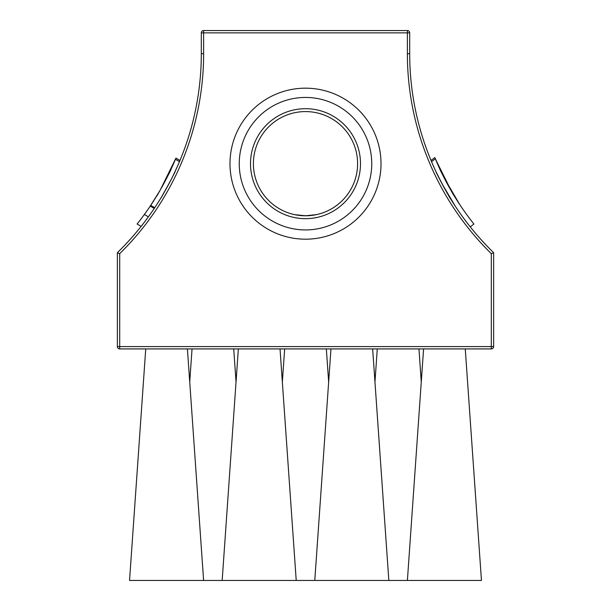 <?xml version="1.0" encoding="UTF-8"?>
<svg xmlns="http://www.w3.org/2000/svg" width="611" height="611" viewBox="0 0 611 611"><rect width="100%" height="100%" fill="white"/><g stroke="black" fill="none" stroke-linecap="round" stroke-linejoin="round"><path stroke-width="0.92" d="M250.51 163.687A54.99 54.99 0 0 1 332.995 116.059A54.99 54.99 0 0 1 332.995 211.307A54.99 54.99 0 0 1 250.51 163.687M253.405 163.687A52.095 52.095 0 0 0 331.552 208.802A52.095 52.095 0 0 0 331.552 118.565A52.095 52.095 0 0 0 253.405 163.687M371.748 163.687A66.248 66.248 0 0 1 272.376 221.06A66.248 66.248 0 0 1 272.376 106.314A66.248 66.248 0 0 1 371.748 163.687M381.012 163.687A75.512 75.512 0 0 0 267.748 98.287A75.512 75.512 0 0 0 267.748 229.079A75.512 75.512 0 0 0 381.012 163.687M409.691 32.864A2.314 2.314 0 0 0 407.377 30.55L203.623 30.55A2.314 2.314 0 0 0 201.309 32.864L201.309 53.707A277.845 277.845 0 0 1 117.373 252.687L117.373 346.597A2.314 2.314 0 0 0 119.695 348.912L491.305 348.912A2.314 2.314 0 0 0 493.627 346.597L493.627 252.687A277.845 277.845 0 0 1 409.691 53.707L409.691 32.864L407.377 32.864L407.377 53.707A280.159 280.159 0 0 0 491.305 253.664L493.627 252.687M491.305 253.664L491.305 346.597L119.695 346.597L119.695 253.664L117.373 252.687M435.33 158.776L431.534 161.694A277.845 277.845 0 0 0 470.249 226.857L473.915 224.031A273.216 273.216 0 0 1 435.33 158.776L437.056 162.809M446.549 182.429L438.049 165.069M459.304 203.891L458.441 202.569M456.348 199.301L454.271 195.94M442.112 183.942L455.478 206.503M447.84 194.214L448.123 194.695M448.405 195.176L454.935 205.67M443.028 185.668L442.83 185.286M438.484 176.877L438.049 175.983M453.874 204.028L450.697 198.98C450.704 199.98 435.177 171.195 435.987 171.683L443.151 185.889M431.855 162.442L431.03 160.479L434.826 157.554L436.964 162.61M437.239 163.229L435.651 159.524M435.658 159.547L451.468 191.251M451.628 191.518L459.266 203.83M436.063 171.844L437.239 174.326M440.187 180.253L443.006 185.622M457.165 209.031L455.63 206.724M454.011 204.25L448.245 194.901M434.253 167.918L433.275 165.718M457.906 201.745L459.159 203.669M459.671 204.448L444.197 177.931L434.826 157.554M454.393 196.139C454.385 197.139 438.935 168.308 439.744 168.789L451.17 190.724M436.491 172.76C438.232 176.946 447.573 194.267 450.093 197.987M141.126 226.391L137.101 224.008A273.216 273.216 0 0 0 144.364 214.476L148.366 216.844M144.364 214.476A273.216 273.216 0 0 0 175.456 159.265L173.768 163.213L175.456 159.265L179.481 161.648M164.351 182.613L173.409 164.031M172.119 166.91L162.48 186.049M162.121 186.706L171.133 169.056C171.981 168.468 156.622 197.109 156.66 196.062L153.514 201.095M168.728 174.089L169.117 173.287L168.728 174.089M171.019 179.863L172.714 176.472M173.119 175.64L173.952 173.929M163.473 193.679L168.422 184.828M161.533 196.948L163.03 194.443M157.493 203.455L155.37 206.732M159.456 200.355L161.373 197.216M176.946 167.483L177.786 165.589M179.817 160.853L179.16 162.404M168.338 184.98L165.795 189.616M173.593 163.618L175.953 158.081L160.326 189.876M156.645 196.055L160.571 189.441M159.486 191.327L150.23 206.09L150.703 205.38L154.698 207.748M160.64 198.422C160.601 199.469 175.976 170.836 175.136 171.431L173.684 174.479M172.86 176.167L171.592 178.725M171.477 178.947L170.53 180.803M169.881 182.063L162.167 195.894M172.699 176.503L173.112 175.655M172.997 175.892L177.602 165.993M153.155 201.645L151.91 203.57M160.876 188.906L164.138 183.025M164.435 182.468L173.86 163.015M169.117 173.287L168.705 174.127L169.117 173.287M159.234 200.714L158.493 201.89M155.82 206.037L154.973 207.328M174.425 172.936L174.799 172.134M294.808 214.667L305.5 215.782L316.192 214.667C309.067 216.027 301.933 216.027 294.808 214.667M187.417 348.912L203.608 580.45L129.547 580.45L145.739 348.912M280.029 348.912L296.22 580.45L203.608 580.45M372.649 348.912L388.833 580.45L296.22 580.45M465.261 348.912L481.453 580.45L388.833 580.45M418.955 348.912L421.269 382.028M326.335 348.912L328.657 382.028M233.723 348.912L236.037 382.028M119.695 253.664A280.159 280.159 0 0 0 203.623 53.707L203.623 32.864L407.377 32.864L407.377 30.55M409.691 53.707L407.377 53.707M201.309 32.864L203.623 32.864L203.623 30.55M493.627 346.597L491.305 346.597L491.305 348.912M119.695 348.912L119.695 346.597L117.373 346.597M203.623 53.707L201.309 53.707M150.23 206.09L154.224 208.458M175.953 158.081L179.978 160.464M238.351 348.912L222.167 580.45M330.971 348.912L314.78 580.45M423.583 348.912L407.392 580.45M377.277 348.912L374.963 382.028M284.665 348.912L282.343 382.028M192.045 348.912L189.731 382.028"/></g></svg>
